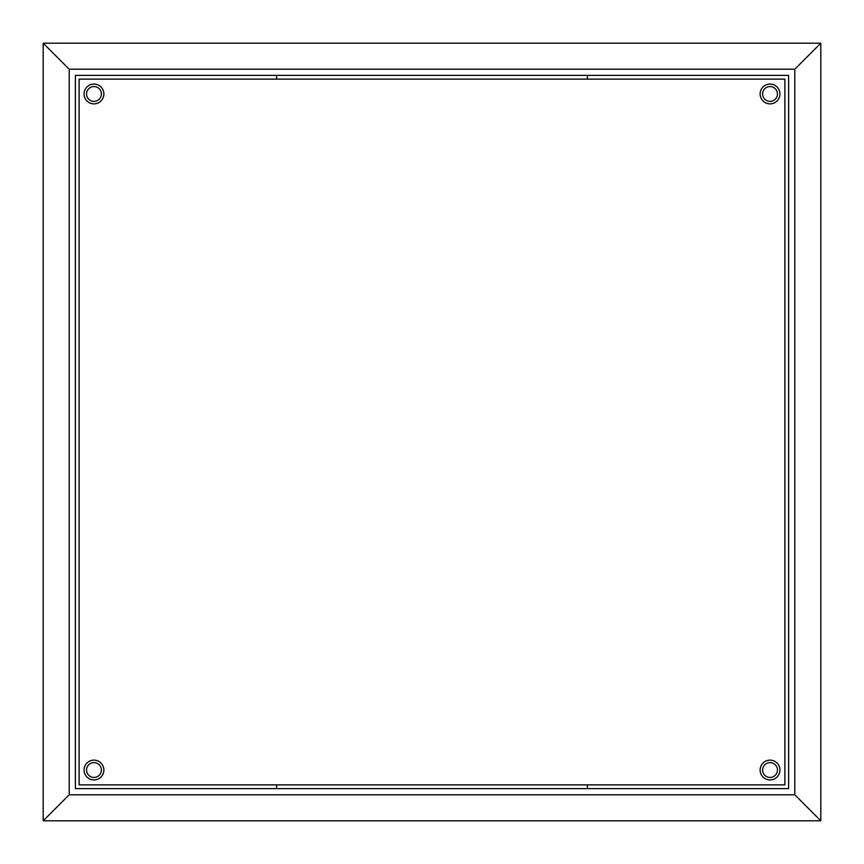 <?xml version="1.0" encoding="UTF-8"?>
<svg xmlns="http://www.w3.org/2000/svg" width="864" height="864" viewBox="0 0 864 864"><rect width="100%" height="100%" fill="white"/><g stroke="black" fill="none" stroke-linecap="round" stroke-linejoin="round"><path stroke-width="1.3" d="M276.599 79.11L276.599 75.395M276.599 784.89L276.599 788.605M587.401 79.11L587.401 75.395M587.401 784.89L587.401 788.605M43.2 43.2L820.8 43.2L820.8 820.8L43.2 820.8L43.2 43.2L69.206 69.206L794.794 69.206L820.8 43.2M788.605 788.605L788.605 75.395L75.395 75.395L75.395 788.605L788.605 788.605M820.8 820.8L794.794 794.794L69.206 794.794L43.2 820.8M93.971 103.874A9.904 9.904 0 0 1 84.056 93.971A9.904 9.904 0 0 1 93.971 84.056A9.904 9.904 0 0 1 103.874 93.971A9.904 9.904 0 0 1 93.971 103.874M93.971 86.54A7.43 7.43 0 0 0 86.54 93.971A7.43 7.43 0 0 0 93.971 101.401A7.43 7.43 0 0 0 101.401 93.971A7.43 7.43 0 0 0 93.971 86.54M770.029 103.874A9.904 9.904 0 0 1 760.126 93.971A9.904 9.904 0 0 1 770.029 84.056A9.904 9.904 0 0 1 779.944 93.971A9.904 9.904 0 0 1 770.029 103.874M770.029 86.54A7.43 7.43 0 0 0 762.599 93.971A7.43 7.43 0 0 0 770.029 101.401A7.43 7.43 0 0 0 777.46 93.971A7.43 7.43 0 0 0 770.029 86.54M770.029 779.944A9.904 9.904 0 0 1 760.126 770.029A9.904 9.904 0 0 1 770.029 760.126A9.904 9.904 0 0 1 779.944 770.029A9.904 9.904 0 0 1 770.029 779.944M770.029 762.599A7.43 7.43 0 0 0 762.599 770.029A7.43 7.43 0 0 0 770.029 777.46A7.43 7.43 0 0 0 777.46 770.029A7.43 7.43 0 0 0 770.029 762.599M93.971 779.944A9.904 9.904 0 0 1 84.056 770.029A9.904 9.904 0 0 1 93.971 760.126A9.904 9.904 0 0 1 103.874 770.029A9.904 9.904 0 0 1 93.971 779.944M93.971 762.599A7.43 7.43 0 0 0 86.54 770.029A7.43 7.43 0 0 0 93.971 777.46A7.43 7.43 0 0 0 101.401 770.029A7.43 7.43 0 0 0 93.971 762.599M79.11 79.11L79.11 784.89L784.89 784.89L784.89 79.11L79.11 79.11M794.794 69.206L794.794 794.794M69.206 69.206L69.206 794.794"/></g></svg>
